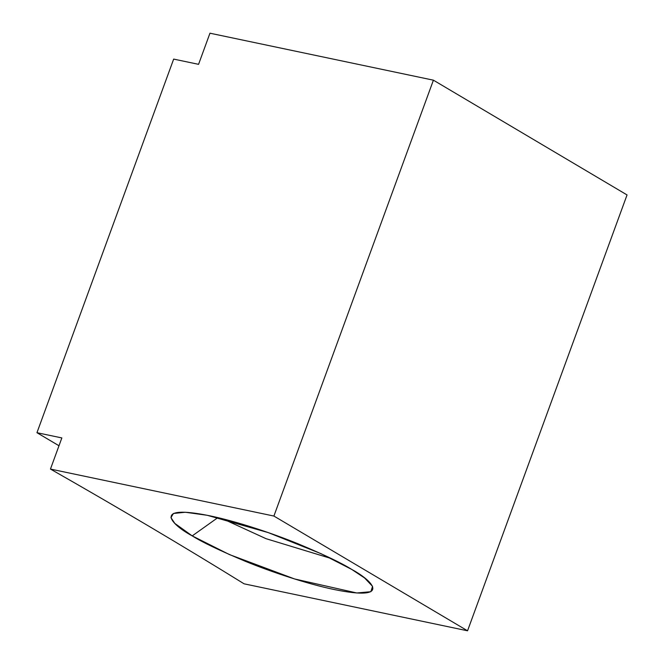 <?xml version="1.0" encoding="UTF-8"?>
<svg xmlns="http://www.w3.org/2000/svg" width="664" height="664" viewBox="0 0 664 664"><rect width="100%" height="100%" fill="white"/><g stroke="black" fill="none" stroke-linecap="round" stroke-linejoin="round"><path stroke-width="1" d="M58.988 445.76L36.952 432.704L173.669 59.096L36.952 432.704L61.852 437.933L50.456 469.066L273.9 516.053L467.547 630.8L244.095 583.822L467.547 630.8L627.048 194.934L467.547 630.8L273.9 516.053L433.409 80.178L273.9 516.053L50.456 469.066C119.13 508.184 183.671 546.439 244.095 583.822C183.671 546.439 119.13 508.184 50.456 469.066L61.852 437.933L36.952 432.704L58.988 445.76M627.048 194.934L433.409 80.178L209.957 33.2L198.569 64.333L173.669 59.096L198.569 64.333L209.957 33.2L433.409 80.178L627.048 194.934M192.22 535.889C170.822 524.436 151.6 503.901 209.791 515.812C236.616 521.356 272.879 533.482 298.476 543.965C324.248 554.764 342.002 563.255 351.746 569.438C373.143 580.892 392.366 601.435 334.175 589.524C307.349 583.971 271.086 571.853 245.489 561.362C219.718 550.564 201.964 542.073 192.22 535.889L229.404 554.564L294.633 578.975L356.767 592.977L370.827 591.715L372.554 586.345L364.577 577.971L351.746 569.438L321.044 553.676L268.148 532.569L207.284 515.297L185.347 512.251L173.437 513.479L170.938 517.638L174.831 523.415L192.22 535.889L217.858 517.621L192.22 535.889M222.689 518.8L266.015 538.678L331.494 558.615L266.015 538.678L222.689 518.8"/></g></svg>
